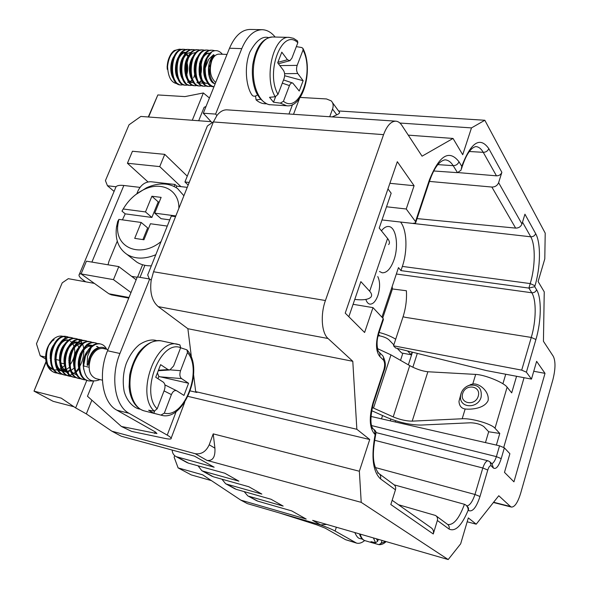 <?xml version="1.0" encoding="UTF-8"?>
<svg xmlns="http://www.w3.org/2000/svg" width="589" height="589" viewBox="0 0 589 589"><rect width="100%" height="100%" fill="white"/><g stroke="black" fill="none" stroke-linecap="round" stroke-linejoin="round"><path stroke-width="0.88" d="M46.281 361.771L34.007 391.125L61.241 398.142L75.642 407.912L86.34 413.898L111.888 431.2L195.18 453.692C201.357 454.59 206.032 451.623 209.213 444.783L214.919 448.17L213.218 433.872L209.213 444.783M213.218 433.872L359.356 471.237L369.723 439.512L188.09 396.397M86.34 413.898L91.862 400.167M338.572 110.96L484.835 120.266L471.48 127.901L462.718 154.73L453.044 138.452L422.063 156.181L401.86 125.369C400.13 122.755 398.127 121.356 395.852 121.172L227.074 109.856C223.393 109.679 220.006 111.571 216.914 115.525L213.373 121.952L153.538 271.757L151.196 280.187C149.628 292.387 151.969 301.2 158.235 306.619L187.884 328.721L352.789 361.293L328.051 338.513C321.623 333.072 320.261 314.717 325.43 300.523L383.572 134.645C386.936 125.685 391.03 121.194 395.852 121.172M471.48 127.901L399.916 123.042M329.722 116.74L332.535 109.083C333.668 105.711 333.227 102.979 331.209 100.874L326.475 98.945L300.213 97.435M193.619 374.979L195.688 391.641L196.932 392.465L190.365 390.927M382.725 318.023L392.421 288.956L406.388 290.745C406.918 299.381 405.814 308.04 403.075 316.735L405.35 317.331L403.075 316.735L393.533 345.809L521.707 370.135L531.278 337.431C536.218 320.976 536.55 300.103 531.793 292.77L396.345 274.01M116.026 186.772L107.47 185.756L105.424 180.624L129.013 124.816L140.845 116.431L211.068 121.665M46.362 357.251L40.214 355.815L36.466 343.755L62.206 282.86L68.295 278.678L94.35 283.39M50.058 358.112L51 358.333M54.696 359.202L60.358 360.527M64.061 361.388L65.085 361.631M68.788 362.493L69.833 362.743M73.544 363.604L74.612 363.855M78.322 364.724L79.427 364.981M83.137 365.85L85.317 366.358M86.193 366.564L89.049 367.234M326.689 524.409L320.725 524.932L312.641 520.352L448.2 559.55L460.672 543.816L468.321 517.908L476.221 524.188L498.773 495.739L510.494 506.533L493.611 502.248M174.697 455.672L174.13 457.197L178.121 467.909L202.675 474.815L240.82 500.135L247.336 503.617L320.725 524.932M46.141 361.256L34.007 391.125L53.15 401.323L73.927 406.749M172.187 450.062C172.356 453.155 173.696 455.349 176.192 456.652L214.146 467.21L194.422 456.1L121.341 436.258L111.888 431.2M244.177 491.624L247.77 495.85L257.849 501.173L291.724 510.906L306.221 519.071L240.82 500.135M177.458 457.13L188.509 463.182L224.829 473.232L238.898 481.154L203.065 471.156L213.314 476.773L248.794 486.728L261.84 494.075L226.831 484.18L236.366 489.4L271.028 499.251L283.162 506.084L248.963 496.306M359.356 471.237L361.219 502.358L448.2 559.55M361.219 502.358L207.011 460.407L195.18 453.692M40.214 355.815L46.494 359.452M79.176 367.359L78.646 367.227M74.545 366.27L73.861 366.108M69.944 365.18L69.112 364.989M65.232 364.076L59.695 362.772M55.822 361.86L55.027 361.668M51.155 360.762L50.389 360.578M195.688 391.641L356.853 429.278L369.723 439.512M467.18 521.773L476.221 524.188M484.835 120.266L545.208 233.134L544.788 258.91L538.103 281.535L544.243 291.864L543.433 341.289L553.343 356.404C555.677 361.425 555.515 369.237 552.865 379.831L520.691 493.184C517.827 502.476 514.742 507.114 511.451 507.077L510.494 506.533M408.273 135.146L453.044 138.452M365.843 299.426C366.763 302.223 368.103 303.784 369.87 304.13C373.058 304.27 375.76 301.325 377.961 295.295C380.199 287.763 380.133 281.513 377.777 276.558M236.366 489.4L234.532 488.598M221.92 479.188L225.616 483.716L226.831 484.18M257.849 501.173L256.06 500.385M213.314 476.773L211.436 475.956M198.037 465.818L201.821 470.685L203.065 471.156M188.509 463.182L186.595 462.35M178.121 467.909L191.27 474.911L211.422 480.617M75.642 407.912L86.892 380.17M46.678 360.814L46.347 361.609M209.434 98.01L203.36 92.959L184.961 96.596L157.845 94.947L148.619 117.012M192.286 120.266L203.36 92.959M107.47 185.756L114.082 191.41M362.323 305.846L363.015 305.963M381.429 230.822C383.8 227.744 386.207 226.309 388.63 226.515C396.088 226.809 398.996 245.812 394.012 259.808C390.794 268.687 386.84 273.016 382.151 272.788L379.493 271.492M213.454 121.746L207.365 125.994L184.939 181.972L188.163 185.064M175.551 216.634L171.281 216.067L147.699 274.93L149.319 278.95M381.495 418.845L382.57 415.539M400.52 360.343L402.847 353.209M395.256 421.989L395.653 420.752M412.852 367.241L417.306 353.4M390.271 420.848L390.846 419.088M408.361 364.834L412.44 352.193M433.798 170.987L457.506 172.665L453.177 165.656C450.887 162.004 448.185 160.061 445.078 159.833M469.345 151.506L483.245 152.33C481.169 148.7 478.695 146.779 475.824 146.58M458.316 172.606L496.468 175.839L483.245 152.33C485.918 152.271 487.773 151.034 488.804 148.634L501.865 172.327C500.871 174.653 499.074 175.824 496.468 175.839M417.064 218.6L515.64 228.105L491.859 187.044C495.121 187.044 497.374 185.579 498.618 182.656L501.865 172.327M429.491 181.419L491.859 187.044M400.667 222.208C407.006 230.174 407.698 250.892 402.361 266.412L530.233 283.581C535.305 266.964 535.637 245.12 530.741 236.793L400.535 222.038M402.361 266.412L400.962 270.623L528.893 288.087L530.233 283.581L534.989 285.768L534.724 286.666L528.893 288.087L531.793 292.77C534.127 292.866 535.725 291.849 536.586 289.736C541.799 297.924 541.379 321.204 535.916 339.5L526.397 372.189L531.484 379.102L486.448 370.591L395.675 348.018L393.533 345.809M370.901 416.423L499.553 445.821L504.361 447.831L501.217 458.625C498.647 466.436 496.041 469.566 493.383 468.027L491.226 465.906C490.07 465.222 488.922 466.598 487.773 470.029L479.991 496.498C476.317 507.593 472.496 512.268 468.527 510.508L468.167 510.214C461.688 525.741 455.326 532.022 449.083 529.062L437.355 520.477C437.87 518.32 437.266 516.656 435.543 515.478L398.429 504.721M400.962 270.623L398.481 267.62L381.93 317.169M394.232 484.872L464.441 504.294C459.265 518.372 453.736 525.123 447.861 524.534M189.209 182.45L184.939 181.972M382.011 219.947L412.675 223.415L415.628 222.9L415.503 221.574L429.344 180.072L429.418 181.508M379.338 473.865L393.629 484.445C395.44 485.682 396.051 487.471 395.462 489.82L390.816 504.53L433.268 533.98C433.916 531.212 433.136 529.091 430.912 527.611L392.156 500.297M437.355 520.477L433.268 533.98M531.484 379.102L536.623 361.329L545.016 373.352L513.947 481.831L504.486 472.371L509.883 453.721L504.361 447.831M545.016 373.352L533.752 371.269M526.397 372.189L521.707 370.135M522.509 222.156L530.741 236.793C533.141 236.83 534.775 235.777 535.659 233.634L524.939 214.19L521.957 223.975C520.816 226.743 518.71 228.12 515.64 228.105M429.344 180.072C439.298 155.282 449.186 149.179 459.008 161.776L461.805 166.392L461.054 170.155L457.506 172.665M395.462 489.82L380.487 478.857C372.8 471.531 371.026 456.74 375.156 434.498L374.611 434.056C369.443 428.048 368.898 417.675 372.977 402.928L383.8 370.002C385.073 365.452 384.911 362.102 383.321 359.96L379.699 356.411C375.885 351.287 375.495 343.299 378.528 332.439L383.181 318.502L372.984 307.627L364.606 332.49L345.228 313.12L397.325 161.695L414.089 185.719L406.241 208.999L415.503 221.574M406.241 208.999L386.524 206.776M414.089 185.719L389.889 183.304M372.984 307.627L353.091 304.307M383.181 318.502L383.402 319.577L378.911 333.05M392.178 286.482L392.421 288.956M191.513 358.002L187.884 328.721M352.789 361.293L356.853 429.278M214.919 448.17C215.39 457.049 212.754 461.128 207.011 460.407M332.174 116.902L336.775 114.848L332.535 109.083M332.454 102.574L339.087 111.667C340.206 112.543 339.441 113.603 336.775 114.848M46.192 361.131L46.583 360.188M148.295 116.983L157.845 94.947M466.871 505.899C469.764 505.546 472.466 501.74 474.977 494.48L482.803 467.99C484.452 463.249 486.183 460.856 487.979 460.819M375.156 434.498L376.157 432.282L374.994 430.353M468.167 510.214C468.255 508.138 467.379 506.334 465.538 504.802L464.441 504.294M491.786 463.639C493.449 463.123 494.988 460.782 496.387 456.63L499.553 445.821M93.57 381.164L87.474 396.264L121.408 426.473L131.678 431.406L164.913 438.407C168.056 439.063 170.052 439.217 170.898 438.871C171.892 438.371 170.67 437.119 167.232 435.124L129.05 413.309C114.914 406.042 110.143 376.923 119.928 353.488L149.694 279.017L151.196 280.187M117.27 241.159L108.936 261.369L108.023 264.8M131.619 276.344L137.149 277.294M137.671 276.948L142.597 264.733M174.153 186.448L174.955 184.46L150.924 181.736C145.38 181.729 141.11 184.696 138.12 190.63L136.847 193.707M144.887 265.308L140.035 277.353M187.25 187.346L176.744 186.139L176.17 187.567M176.744 186.139L174.955 184.46M180.639 347.694L179.917 344.889L177.959 344.344C156.056 337.357 135.33 394.505 154.259 411.129L157.145 408.84C139.887 392.2 160.679 339.279 180.639 347.694L173.608 366.005L169.801 369.988L168.056 369.605L160.613 364.65L155.724 377.262L163.241 382.099C165.156 383.756 165.516 386.428 164.338 390.124L157.145 408.84M180.617 347.768L186.956 349.859L187.471 352.546C202.896 369.627 184.563 418.713 164.324 413.147L160.952 415.112L153.832 413.279L154.649 411.137M164.324 413.147L171.406 394.601C172.952 391.177 174.778 389.94 176.884 390.875L183.959 395.433L188.568 383.262L158.831 376.496L157.977 378.712M188.568 383.262L181.559 378.594C179.733 376.96 179.395 374.324 180.543 370.695L187.471 352.546M157.41 372.918L158.831 376.496M52.104 340.994C47.93 344.867 45.751 350.47 45.552 357.817C45.765 350.131 48.372 343.91 53.371 339.154C58.274 335.259 62.728 335.016 66.734 338.432M68.169 340.155L68.729 341.06M70.157 344.661L70.305 345.272M70.651 351.824L68.817 359.113M65.335 364.856L61.749 368.096M61.72 368.118L59.18 369.406M58.311 369.686C51.773 370.915 47.599 367.529 45.787 359.54L45.567 356.993M45.567 356.978L48.202 346.126M48.327 345.898L52.053 341.178L54.092 339.691M102.405 380.177L95.889 378.617C89.256 375.517 87.54 368.662 90.75 358.06C93.982 351.088 98.149 347.908 103.259 348.526L108.001 349.572M106.403 349.218C103.546 346.7 100.277 346.663 96.603 349.108C93.769 350.934 91.523 353.805 89.881 357.714L88.151 365.276L87.143 365.232L87.489 356.411L91.221 347.525L85.545 355.992L83.41 366.689C85.169 379.007 90.691 383.314 99.961 379.588M153.832 413.279L148.634 410.209L154.259 411.129M45.552 357.817C46.222 365.96 49.461 370.945 55.27 372.763L56.102 372.97C44.587 371.018 43.225 347.893 53.371 339.154M67.544 336.79L66.712 336.613C51.574 332.203 42.769 370.776 59.879 373.882L60.711 374.081C43.608 370.982 52.414 332.387 67.536 336.79L69.782 337.652M67.757 375.487L65.35 375.208C48.291 372.123 57.089 333.403 72.175 337.799L71.343 337.622C56.242 333.219 47.444 371.917 64.51 375.002C81.481 379.89 91.781 341.259 76.003 338.638C60.954 334.235 52.134 373.051 69.171 376.135L70.017 376.342C52.981 373.257 61.808 334.427 76.842 338.822L81.201 341.377M81.54 339.838L80.693 339.654C65.681 335.266 56.861 374.206 73.861 377.269L74.707 377.475C57.715 374.413 66.542 335.458 81.532 339.838L83.815 340.729M86.259 340.869L85.405 340.685C70.444 336.304 61.617 375.362 78.573 378.418L79.427 378.624C62.471 375.568 71.321 336.488 86.259 340.869L88.549 341.767M91.008 341.9L90.146 341.716C75.245 337.342 66.388 376.518 83.321 379.566L84.175 379.772C67.256 376.732 76.114 337.526 91.008 341.9L93.312 342.813M95.779 342.938L94.917 342.754C80.052 338.388 71.21 377.696 88.092 380.722L88.954 380.928C72.079 377.902 80.929 338.579 95.779 342.938L98.098 343.866M91.221 347.525C94.314 344.55 97.435 343.372 100.586 343.991L99.725 343.799C92.112 341.657 82.651 354.151 83.41 366.689M79.441 363.678C80.737 351.714 85.214 345.677 92.863 345.581L91.707 345.323C82.784 342.533 73.706 362.993 80.803 372.815M74.656 362.066L77.196 351.81M69.907 360.409C71.556 349.063 76.04 343.424 83.366 343.49L82.224 343.24C69.848 339.61 62.625 372.152 76.923 374.722L77.63 374.891M89.808 356.271L89.469 358.811M65.202 358.76C67.013 347.753 71.497 342.319 78.661 342.459L77.52 342.209C68.641 339.441 59.533 359.224 66.395 369.141M85.162 354.711L84.595 358.716M84.22 360.085L83.13 362.993M68.677 372.741C60.763 368.935 58.664 361.307 62.39 349.851M75.686 342.076L77.608 343.608M80.538 353.216L78.293 362.345M74.906 367.418L71.195 370.407L68.405 371.549M64.024 371.622C49.638 369.016 56.846 336.761 69.325 340.405M75.929 351.78L73.492 361.653M70.157 366.476C66.778 369.921 63.192 371.269 59.401 370.51M51.449 353.12L52.524 349.063M71.335 350.396L68.736 360.932M45.787 359.54C46.995 364.782 49.631 367.985 53.695 369.134M69.009 357.501L69.981 353.569M57.906 340.273C50.153 346.869 48.261 355.285 52.23 365.511M60.682 370.474L66.204 368.604M69.318 365.909C75.311 357.781 76.349 350.161 72.44 343.048M72.388 342.989L70.43 341.105M69.428 340.56L68.206 340.162C55.719 336.51 48.512 368.743 62.905 371.35C65.57 371.946 68.243 371.372 70.916 369.627M79.014 348.548C77.991 344.44 75.937 341.981 72.852 341.178M67.382 342.216C57.214 347.282 56.559 370.672 67.551 372.469L68.125 372.609M91.302 347.451L86.951 344.278M81.805 345.183C74.508 348.754 70.724 364.076 75.974 371.585M99.202 347.724L96.486 346.376L97.649 346.634M91.553 347.201C84.845 351.964 82.224 359.371 83.69 369.436M100.8 347.348C93.555 347.871 89.263 353.827 87.93 365.224L87.143 365.232M100.586 343.991C103.2 344.609 105.232 346.369 106.683 349.277M92.885 381.068L88.954 380.928M86.649 380.045L84.175 379.772M81.878 378.896L79.427 378.624M77.152 377.755L74.707 377.475M89.153 358.024L88.232 361.764M72.44 376.614L70.017 376.342M84.661 355.925L83.24 361.72M79.684 368.39L76.283 372.042M72.175 337.799L74.428 338.668M80.133 354.129L78.352 361.374M63.111 374.368L60.711 374.081M75.591 352.494L73.522 360.888M58.48 373.249L56.102 372.97M257.459 94.947C255.427 96.441 253.719 96.611 252.335 95.447L251.908 94.785M255.53 96.022L256.105 99.894L260.493 99.335M297.519 40.921L297.828 42.739C282.47 27.271 265.013 71.703 277.986 94.387L275.232 96.758L269.526 97.303L273.495 102.206L280.342 103.134L283.456 101.271C299.087 114.244 314.688 72.462 303.048 49.999L302.879 48.269L301.627 47.518L296.333 46.627M283.456 101.271L289.449 85.589C290.34 83.469 291.452 82.637 292.785 83.078L299.227 91.023L303.136 80.7L284.664 75.731M277.861 62.338L287.469 59.747L281.8 52.171L277.684 62.795L283.405 70.29C284.848 72.616 285.069 75.385 284.053 78.587L277.986 94.387M303.048 49.999L297.173 65.364C296.186 68.523 296.385 71.247 297.776 73.529L303.136 80.7M287.469 59.747L289.84 60.704L291.879 58.215L297.828 42.739M167.21 66.211C167.718 59.371 170.059 54.144 174.234 50.521C170.133 53.695 167.909 59.003 167.57 66.439C168.108 77.638 171.642 83.417 178.172 83.785M183.488 80.133L183.746 79.765M185.638 75.782C187.103 71.136 187.162 66.321 185.837 61.344M184.018 57.037L183.606 56.367M169.22 57.405L167.136 66.439L167.254 69.303L167.276 66.439M171.266 54.438L169.389 57.089M227.015 54.416L219.056 54.136C216.053 54.181 213.638 56.301 211.812 60.498C208.992 70.135 210.288 77.461 215.699 82.475M215.081 84.013C211.775 81.856 209.912 77.586 209.507 71.21L211.039 60.13L214.249 55.27L213.549 54.667L208.668 59.32L205.2 68.081L207.144 58.289L211.841 51.795C215.655 49.645 219.167 50.47 222.392 54.254M273.495 102.206L275.623 96.677M278.435 63.767L290.171 60.615M205.922 62.184C204.14 68.302 204.317 73.861 206.467 78.852M210.244 53.224C198.132 52.244 196.814 83.704 207.321 83.38L206.179 83.321C195.614 83.631 197.028 52.001 209.191 53.187L210.244 53.224M197.499 59.114C194.657 65.629 194.436 71.939 196.836 78.057M192.684 59.106C189.945 65.489 189.739 71.674 192.066 77.66M197.948 82.887L202.513 80.627M204.619 77.063L205.443 74.494M205.583 63.929L204.972 61.565M196.189 52.73C183.93 51.56 182.619 82.946 193.295 82.644L192.176 82.585C183.901 82.975 181.552 60.328 190.483 54.262M199.921 76.997C201.836 72.079 201.953 66.807 200.267 61.175M191.528 52.568C183.672 51.722 178.283 67.713 182.575 76.85M188.671 82.401L193.133 80.31M195.253 76.923L196.019 74.774M196.262 63.185L195.592 60.807M179.829 80.811C171.664 75.208 175.647 51.214 185.763 52.369L186.882 52.406C179.071 51.574 173.681 67.286 177.878 76.445M184.077 82.158L185.174 82.085M190.615 76.842L191.344 74.869M191.594 62.64L190.939 60.439M189.017 56.61L186.323 53.739M186.161 53.621L184.018 52.546M173.674 59.121C171.392 64.9 171.23 70.533 173.195 76.018M185.991 76.761C188.171 71.6 188.274 66.042 186.308 60.085M168.984 59.15L167.983 62.088M174.234 50.521L179.807 49.167C172.886 49.969 168.807 55.727 167.57 66.439M190.232 62.493L189.997 74.899M186.728 49.756L184.416 49.321C169.772 47.93 168.476 85.331 181.522 84.993L180.705 84.949C167.637 85.287 168.94 47.9 183.584 49.292L186.315 49.888M194.863 63.023C195.791 68.42 195.386 73.375 193.663 77.888M186.109 85.243L185.285 85.199C172.268 85.545 173.593 48.055 188.208 49.439L189.047 49.469C174.432 48.084 173.107 85.596 186.109 85.236L188.428 84.89M199.516 63.583L199.281 74.707M190.718 85.486L189.886 85.442C176.914 85.803 178.283 48.21 192.861 49.594L193.7 49.623C179.137 48.232 177.753 85.847 190.718 85.486L193.052 85.125M204.192 64.172L203.963 74.56M195.349 85.744L194.517 85.692C181.581 86.053 183.002 48.357 197.536 49.748L198.383 49.778C183.849 48.386 182.435 86.104 195.349 85.744L197.698 85.368M208.889 64.819L208.675 74.376M200.01 85.994L199.17 85.95C186.286 86.318 187.736 48.519 202.241 49.903L203.087 49.932C188.598 48.541 187.14 86.362 200.01 85.994L202.373 85.611M204.692 86.244L203.853 86.2C191.005 86.568 192.515 48.666 206.967 50.065L207.821 50.087C193.376 48.696 191.867 86.62 204.692 86.244L207.07 85.854M209.404 86.502L208.558 86.458C195.762 86.833 197.3 48.828 211.723 50.22L212.585 50.249C198.169 48.858 196.63 86.885 209.404 86.502L211.797 86.104M213.292 86.708C203.065 87.216 200.702 58.304 211.841 51.795M205.2 68.081C205.134 78.705 207.939 84.919 213.608 86.701M214.801 50.669L212.585 50.249M210.199 50.566L207.821 50.087M205.451 50.404L203.087 49.932M200.731 50.242L198.383 49.778M204.383 76.312L205.193 72.086M205.289 66.395L204.685 62.39M196.041 50.08L193.7 49.623M199.708 76.334C201.004 71.733 201.099 66.932 200.002 61.919M191.366 49.918L189.047 49.469M195.055 76.342L195.784 73.205M195.96 64.775L195.342 61.462M181.522 84.993L183.834 84.647M182.111 49.601L179.807 49.167M185.734 61.654C186.985 66.447 186.904 70.982 185.483 75.274M175.191 80.531C169.05 76.15 169.279 58.974 176.361 53.916M181.154 52.207C184.099 52.414 186.558 54.203 188.539 57.575M190.357 62.073L191.042 65.784M190.924 71.748L190.1 75.289M185.763 52.369L187.103 52.561M195.003 62.515L195.695 66.874M195.607 71.085L194.745 75.296M192.713 79.405L189.886 81.871M189.592 81.996L187.552 82.342M184.497 81.105C178.268 76.813 178.526 59.158 185.749 54.144M199.678 62.971L200.334 69.288L199.413 75.282M204.376 63.45L204.111 75.252M202.093 79.662L199.619 82.085L196.814 82.828M193.899 81.672C187.574 77.483 187.869 59.342 195.246 54.379M209.095 63.951L209.507 66.697M209.507 71.372L208.837 75.201M202.623 83.137L201.49 83.071C193.214 83.476 191.005 60.461 200.024 54.505M208.189 82.534C202.336 78.823 201.858 62.25 208.234 56.021M214.425 83.572C207.122 81.834 206.017 61.16 214.028 55.263L213.549 54.667M85.7 281.822L83.498 280.261C79.648 277.493 78.271 275.49 79.368 274.253L81.238 273.554M128.763 298.093L111.431 294.868L108.906 293.778L81.091 273.922L86.428 261.17L118.794 266.603L136.14 279.782M118.794 266.603L113.463 279.635L130.994 292.549M149.694 279.017L137.311 276.889L107.529 350.749C97.737 373.986 102.619 402.92 116.872 410.187L129.05 413.309M121.408 426.473L156.939 433.548L155.415 432.009L116.872 410.187M81.091 273.922L113.463 279.635M206.032 106.462L204.103 107.338L198.692 120.738M229.511 48.232L241.777 48.615C247.085 36.209 253.903 29.899 262.238 29.7L250.104 29.45C241.696 29.649 234.827 35.907 229.511 48.232L203.301 113.221L212.047 122.733M262.238 29.7C267.023 29.884 271.338 32.336 275.159 37.055M241.777 48.615L215.611 114.082L216.914 115.525M215.611 114.082L203.301 113.221M147.979 181.92L127.423 163.249L159.729 166.599L164.743 154.355L187.265 176.177M159.729 166.599L180.911 186.617M127.423 163.249L132.444 151.248L164.743 154.355M115.518 187.987L116.04 186.735C117.226 185.461 119.832 185.042 123.845 185.483L139.983 187.383M387.96 188.9L391.17 193.221L379.22 228.076L387.584 238.479L369.671 291.238C371.828 293.668 372.196 295.678 370.761 297.276C368.213 299.624 362.876 300.338 354.769 299.418M388.615 244.568C389.977 243.124 389.638 241.092 387.584 238.479M369.671 291.238L360.866 281.623L348.835 316.727M123.101 209.191L121.982 211.134L123.219 208.992L145.49 211.93L151.896 196.247L161.128 197.374L154.73 213.152L175.831 215.935M123.219 208.992C128.402 200.194 135.374 193.685 144.128 189.474C161.533 180.919 179.35 190.041 178.879 208.307M161.077 241.542C139.748 259.131 113.515 247.122 118.087 223.378L118.912 219.373L117.704 221.449L116.504 226.979C114.943 239.318 118.433 248.455 126.959 254.389C135.05 259.226 144.658 259.337 155.79 254.735M122.424 219.859L125.229 213.859L121.982 211.134M183.893 195.762L177.451 188.428C168.829 182.715 158.574 182.465 146.676 187.685L135.661 194.657M151.336 265.845C145.792 265.956 140.94 264.711 136.788 262.098L133.35 259.403M167.269 226.08L150.438 223.746L143.944 239.752L134.704 238.368L141.191 222.465L118.912 219.373M169.765 219.859L161.077 218.688L154.73 213.152M145.49 211.93L151.881 217.451L158.205 201.88L159.244 202.012M151.881 217.451L125.229 213.859M142.899 239.59L147.64 227.906L141.191 222.465M151.896 196.247L158.205 201.88M412.064 352.097L411.196 354.777L407.595 350.985M319.54 524.593C326.681 527.103 331.872 529.253 335.112 531.042L356.544 543.095C359.047 543.787 361.756 542.933 364.657 540.547M371.556 410.629L386.855 417.454C399.055 422.475 410.415 425.008 420.936 425.067L470.692 422.777C476.192 423.027 480.55 424.286 483.783 426.546L488.679 431.759L485.461 442.604M488.679 431.759L499.781 433.46L496.365 445.1M502.91 383.763L505.737 374.236M503.742 447.368L524.048 377.696M377.475 348.607L390.971 354.88L409.73 365.622C416.232 369.097 422.276 371.144 427.872 371.755L475.684 374.413C484.57 374.678 503.794 382.467 507.122 387.172L511.694 392.863L516.568 376.283M507.122 387.172L495.003 428.24L499.781 433.46M393.835 344.882L388.924 339.794C386.936 338.071 383.91 336.775 379.839 335.899L378.072 335.966M461.481 392.333L458.971 401.352C459.287 405.843 461.349 408.391 465.155 408.994C470.773 409.649 484.291 408.803 488.119 400.542C489.562 391.096 478.879 382.909 472.761 384.006L466.967 386.296M427.872 371.755L412.204 421.142L462.188 418.757L465.155 408.994M412.204 421.142C406.351 421.12 400.012 419.699 393.202 416.894L372.196 407.5M495.003 428.24C491.52 423.874 471.465 418.08 462.188 418.757M395.698 339.212C391.199 336.393 385.67 334.147 379.11 332.461M411.196 354.777L401.661 352.98L397.251 348.416M279.046 512.828L317.059 524.939L325.209 528.156L345.61 539.708L355.241 542.543M356.544 543.095L345.61 539.708M376.437 538.795L377.704 541.225L375.568 542.719L370.945 541.644L373.146 543.043L373.691 542.285M382.025 540.415L381.12 543.279L385.604 541.446M373.433 543.11L378.977 544.663L381.12 543.279M377.704 541.225L378.3 539.333M375.333 467.548L474.977 494.48L479.991 496.498M487.773 470.029L482.803 467.99L374.545 440.263M437.855 164.625L453.177 165.656C455.96 165.605 457.903 164.309 459.008 161.776M405.35 317.331L531.278 337.431L535.916 339.5M371.622 425.582L496.387 456.63L501.217 458.625M383.572 134.645L213.373 121.952M328.051 338.513L158.235 306.619M325.43 300.523L153.538 271.757M534.724 286.666L536.586 289.736M535.659 233.634C541.026 242.926 540.599 267.296 534.989 285.768M498.618 182.656L521.957 223.975M461.805 166.392L462.151 165.325L462.181 166.672M462.151 165.325C471.259 142.001 480.145 136.434 488.804 148.634M380.487 478.857C381.098 476.479 380.494 474.646 378.675 473.365M375.878 433.43C372.992 449.827 371.188 463.123 378.617 473.328L377.608 472.908M373.352 403.413L384.043 370.901L383.8 370.002M371.681 428.122L372.903 428.637C370.172 424.964 370.282 416.666 373.249 403.737L372.977 402.928M372.962 428.674C374.678 429.955 375.23 431.752 374.611 434.056M468.527 510.508L468.483 507.946L466.974 505.973M449.083 529.062C449.569 526.986 448.995 525.373 447.353 524.21M489.952 461.813L491.226 465.906M492.109 463.948L493.383 468.027M383.321 359.96C383.91 357.876 383.461 356.212 381.966 354.976M379.699 356.411C380.295 354.306 379.846 352.634 378.344 351.39M378.528 332.439L378.771 333.484C376.702 339.639 376.54 345.596 378.293 351.353M176.207 411.461L167.232 435.124M144.371 410.923C133.107 408.302 126.863 389.704 131.509 370.901C136 352.053 150.018 338.307 161.224 340.862C153.162 339.941 145.557 343.961 138.408 352.921C134.307 359.511 131.384 366.888 129.654 375.038L129.094 386.929L129.661 391.494C131.951 402.25 136.854 408.722 144.371 410.923L161.025 415.127C183.761 422.63 204.729 369.31 187.295 350.264M164.036 390.897L171.406 394.601M160.171 376.835L181.559 378.594M180.543 370.695L170.258 369.87M168.056 369.605L158.456 370.223M272.692 36.989C263.033 36.555 253.844 52.075 253.351 70.297C252.733 88.519 260.824 104.334 270.329 104.732C267.774 105.232 259.639 100.505 255.714 91.28C252.762 83.447 251.746 74.722 252.674 65.107C255.692 47.363 262.363 37.99 272.692 36.989L289.258 37.394C273.48 35.369 263.423 77.564 275.232 96.758M303.114 48.762C313.782 69.693 302.937 108.207 286.652 105.755L280.342 103.134M297.776 73.529L284.62 73.684M279.827 65.607L297.173 65.364M289.449 85.589L282.3 83.152M128.998 297.504L108.906 293.778M107.529 350.749L119.928 353.488M154.612 433.371L155.179 431.877M288.963 114.001L292.549 104.555M91.899 262.09L123.845 185.483M336.363 527.207L335.112 531.042M478.239 396.213C481.397 385.898 465.678 383.292 462.667 393.504C459.413 403.708 475.161 406.579 478.239 396.213M481.117 397.126C478.121 408.803 459.928 408.479 460.48 396.934C460.892 391.229 463.867 387.334 469.411 385.25C478.231 384.249 482.133 388.21 481.117 397.126M472.761 384.006L475.684 374.413M393.202 416.894L409.73 365.622M390.971 354.88L373.514 408.074M378.462 334.486L379.839 335.899M360.21 534.105C361.197 537.786 362.795 539.973 364.996 540.658C362.478 539.914 360.63 537.654 359.452 533.884M375.568 542.719L373.389 537.919M176.266 456.696L187.162 462.659M201.894 470.729L211.996 476.258M225.683 483.753L235.085 488.899M247.836 495.879L256.598 500.687M511.451 507.077L493.42 502.491M462.387 166.046C466.378 154.259 470.847 147.773 475.794 146.573M461.629 168.395L462.188 166.658M429.639 180.867C434.086 167.99 439.217 160.974 445.041 159.825M415.819 222.318L429.425 181.5M376.135 432.613L487.979 460.789L489.901 461.776M373.698 429.293L374.994 430.36M466.355 505.48L466.922 505.936M447.301 524.181L436.206 515.964M490.644 462.512L492.065 463.911M384.161 370.533C386.089 366.24 385.662 361.381 382.879 355.94M381.908 354.931L379.169 352.222M156.556 340.611C153.515 339.603 147.611 339.257 139.365 344.646C133.894 349.093 129.499 355.439 126.193 363.678C123.138 372.623 122.468 381.893 124.176 391.501C127.504 403.487 135.816 408.832 140.057 409.097M179.91 344.889L161.224 340.862M176.523 390.684L164.883 384.875M169.323 370.017L158.257 370.724M58.282 370.245L58.738 370.348M62.905 371.35L63.413 371.475M76.842 338.815L76.003 338.631M65.35 375.208L64.51 375.009M256.105 99.894C259.27 102.663 262.687 103.958 266.346 103.774M268.599 37.622C262.267 35.833 256.016 40.67 249.846 52.126C243.574 67.86 246.614 88.321 252.335 95.447M297.497 40.906L293.521 38.337L289.258 37.394M292.519 82.983L283.537 79.935M286.652 105.755L270.329 104.732M184.416 49.314L183.584 49.292M213.976 86.752L213.292 86.716M184.681 402.39L171.171 438.142M299.492 98.466L293.506 114.31M116.04 186.735L79.368 274.253M118.087 223.378L116.504 226.979M126.959 254.389L136.788 262.098M144.128 189.474L146.676 187.685M458.971 401.352L461.099 393.327C462.615 389.322 465.384 386.634 469.411 385.25L471.244 384.264M373.146 543.043L364.996 540.658M386.082 541.586C384.013 543.699 381.694 544.729 379.11 544.678M354.792 532.537C358.119 539.59 359.253 538.096 362.449 539.185"/></g></svg>
